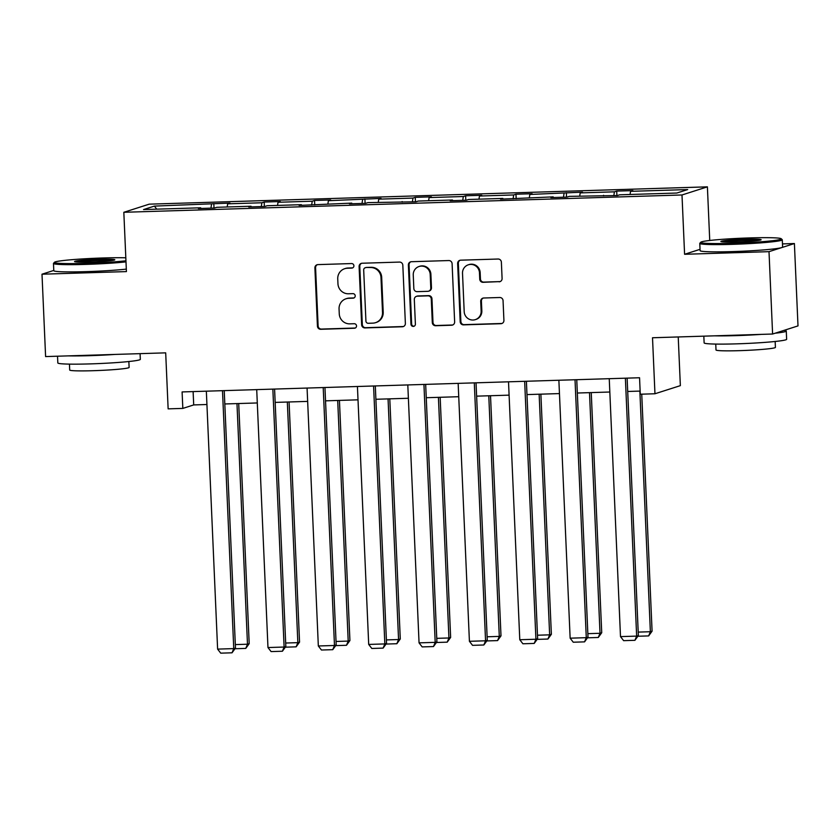 <?xml version="1.0" encoding="UTF-8"?>
<svg xmlns="http://www.w3.org/2000/svg" width="840" height="840" viewBox="0 0 840 840"><rect width="100%" height="100%" fill="white"/><g stroke="black" fill="none" stroke-linecap="round" stroke-linejoin="round"><path stroke-width="1.26" d="M353.903 265.766A2.268 2.216 -107.7 0 0 351.593 263.56L317.919 264.611A3.244 3.16 -107.7 0 0 314.895 267.939L317.436 326.151A3.244 3.16 -107.7 0 0 320.744 329.291L354.417 328.241A2.268 2.216 -107.7 0 0 356.528 325.909A2.268 2.216 -107.7 0 0 354.218 323.715L349.86 323.852A10.374 10.122 -107.7 0 1 339.266 313.824L339.056 308.973A10.374 10.122 -107.7 0 1 348.747 298.305L353.105 298.169A2.268 2.216 -107.7 0 0 355.215 295.838A2.268 2.216 -107.7 0 0 352.905 293.643L348.548 293.78A10.374 10.122 -107.7 0 1 337.953 283.742L337.743 278.891A10.374 10.122 -107.7 0 1 347.435 268.233L351.792 268.097A2.268 2.216 -107.7 0 0 353.903 265.766M53.781 270.438L42 274.207L45.602 356.58L165.69 352.853L168.137 408.86L182.826 408.408L193.704 404.922L206.934 404.513M700.035 249.333L684.59 254.279L769.01 251.664L794.399 243.537L798 325.899L772.601 334.026L652.512 337.754L654.958 393.76L680.358 385.644L678.226 336.956M769.01 251.664L772.601 334.026M499.065 281.82A3.244 3.16 -107.7 0 0 502.089 278.492L501.375 262.154A3.244 3.16 -107.7 0 0 498.068 259.024L460.677 260.18A3.244 3.16 -107.7 0 0 457.643 263.519L460.183 321.731A3.244 3.16 -107.7 0 0 463.502 324.86L500.892 323.705A3.244 3.16 -107.7 0 0 503.916 320.366L503.055 300.647A3.244 3.16 -107.7 0 0 499.748 297.507L483.745 298A3.244 3.16 -107.7 0 0 480.711 301.34L481.142 311.115A8.673 8.463 -107.7 0 1 475.314 319.641A8.673 8.463 -107.7 0 1 464.195 311.64L462.515 273.326A8.673 8.463 -107.7 0 1 468.353 264.8A8.673 8.463 -107.7 0 1 479.472 272.8L479.745 279.185A3.244 3.16 -107.7 0 0 483.063 282.314L499.748 281.6A3.244 3.16 -107.7 0 0 500.241 281.547M654.958 393.76L640.269 394.223L639.555 377.748L182.102 391.933L182.826 408.408M684.59 254.279L681.996 194.975L123.827 212.289L149.226 204.162L707.396 186.847L681.996 194.975M42 274.207L126.42 271.593L123.827 212.289M402.822 265.22A3.244 3.16 -107.7 0 0 399.514 262.08L362.124 263.235A3.244 3.16 -107.7 0 0 359.1 266.574L361.641 324.786A3.244 3.16 -107.7 0 0 364.949 327.915L402.339 326.76A3.244 3.16 -107.7 0 0 405.374 323.431L402.822 265.22M411.401 261.713L448.791 260.547A3.244 3.16 -107.7 0 1 452.099 263.687L454.64 321.899A3.244 3.16 -107.7 0 1 451.616 325.227L435.614 325.731A3.244 3.16 -107.7 0 1 432.306 322.592L431.277 298.988A3.244 3.16 -107.7 0 0 427.959 295.848L417.344 296.173A3.244 3.16 -107.7 0 0 414.32 299.512L415.391 324.082A2.268 2.216 -107.7 0 1 413.868 326.319A2.268 2.216 -107.7 0 1 410.959 324.23L408.377 265.041A3.244 3.16 -107.7 0 1 411.401 261.713M676.851 193.032L619.71 194.806L617.411 195.541L569.341 196.361L567.042 197.106L550.904 197.6L553.203 196.865L500.546 199.164L502.845 198.429L468.626 199.49L466.326 200.225L450.177 200.728L452.477 199.994L418.257 201.054L415.957 201.789L367.899 202.619L365.6 203.353L349.461 203.847L351.76 203.112L299.103 205.412L301.392 204.677L267.173 205.737L264.873 206.472L248.734 206.976L251.034 206.241L216.815 207.302L214.515 208.037L198.377 208.541L200.676 207.795L143.535 209.57L154.382 206.105L229.96 203.091L227.661 203.826L261.88 202.766L264.18 202.031L280.319 201.527L278.019 202.272L312.239 201.201L314.538 200.466L330.687 199.972L328.387 200.708L381.045 198.408L378.745 199.143L412.965 198.083L415.265 197.347L431.403 196.844L429.104 197.578L463.323 196.518L465.623 195.783L481.761 195.279L479.462 196.025L513.692 194.953L515.991 194.219L532.13 193.725L529.83 194.46L582.488 192.16L580.188 192.896L614.408 191.835L616.707 191.1L632.846 190.596L630.546 191.331L687.687 189.567L676.851 193.032M613.82 195.647L614.408 191.835M579.705 196.046L580.188 192.896M603.74 195.962L603.561 195.3M563.462 197.211L564.05 193.4M529.347 197.61L529.83 194.46M553.381 197.526L553.203 196.865M513.093 198.776L513.692 194.953M478.979 199.164L479.462 196.025M503.024 199.091L502.845 198.429M462.735 200.34L463.323 196.518M428.62 200.728L429.104 197.578M452.655 200.645L452.477 199.994M412.377 201.894L412.965 198.083M378.262 202.293L378.745 199.143M402.297 202.209L402.119 201.547M362.019 203.459L362.607 199.647M327.894 203.858L328.387 200.708M351.939 203.774L351.76 203.112M311.651 205.023L312.239 201.201M277.536 205.412L278.019 202.272M301.57 205.338L301.392 204.677M261.293 206.588L261.88 202.766M227.178 206.976L227.661 203.826M251.213 206.892L251.034 206.241M210.934 208.142L211.523 204.33M154.382 206.105L156.786 209.16M709.737 240.482L707.396 186.847M794.399 243.537L782.471 243.905M224.816 403.967L257.292 402.959M275.173 402.402L307.65 401.394M325.531 400.838L358.019 399.83M375.889 399.273L408.377 398.265M426.258 397.719L458.735 396.711M476.616 396.155L509.103 395.147M526.974 394.59L559.461 393.582M577.343 393.026L609.819 392.018M627.7 391.471L640.133 391.083M193.116 391.598L193.704 404.922M200.855 208.457L200.676 207.795M630.063 194.481L630.546 191.331M214.011 208.047L213.822 203.595M264.38 206.493L264.18 202.031M314.738 204.928L314.538 200.466M365.096 203.364L364.906 198.912M415.454 201.799L415.265 197.347M465.822 200.246L465.623 195.783M516.18 198.681L515.991 194.219M566.538 197.117L566.349 192.665M616.907 195.552L616.707 191.1M352.716 267.855A2.268 2.216 -107.7 0 1 352.475 267.876L348.117 268.012A10.374 10.122 -107.7 0 0 345.408 268.475L344.715 268.695M346.038 298.767L346.721 298.546A10.374 10.122 -107.7 0 1 349.43 298.084L353.787 297.948A2.268 2.216 -107.7 0 0 354.029 297.927M317.425 264.663A3.244 3.16 -107.7 0 0 315.578 267.719L318.119 325.931A3.244 3.16 -107.7 0 0 321.437 329.07L355.1 328.031A2.268 2.216 -107.7 0 0 355.341 328.01M361.631 263.298A3.244 3.16 -107.7 0 0 359.782 266.353L362.324 324.566A3.244 3.16 -107.7 0 0 365.631 327.695L403.032 326.54A3.244 3.16 -107.7 0 0 403.526 326.487M365.81 267.656A2.268 2.216 -107.7 0 0 363.689 269.987L365.925 321.09A2.268 2.216 -107.7 0 0 368.235 323.284L372.834 323.137A10.374 10.122 -107.7 0 0 382.526 312.48L380.993 277.546A10.374 10.122 -107.7 0 0 370.409 267.519L366.492 267.435A2.268 2.216 -107.7 0 0 365.904 267.54L365.211 267.76M375.543 322.675L376.226 322.455A10.374 10.122 -107.7 0 0 383.208 312.26L382.526 312.48M366.492 267.435L371.091 267.298A10.374 10.122 -107.7 0 1 381.685 277.326L383.208 312.26M416.504 296.32L417.186 296.1A3.244 3.16 -107.7 0 1 418.036 295.953L428.652 295.627A3.244 3.16 -107.7 0 1 431.959 298.767L432.989 322.371A3.244 3.16 -107.7 0 0 436.296 325.51L452.298 325.006A3.244 3.16 -107.7 0 0 452.802 324.954M410.907 261.765A3.244 3.16 -107.7 0 0 409.059 264.821L411.642 324.009A2.268 2.216 -107.7 0 0 414.204 326.183M430.206 274.481A8.673 8.463 -107.7 0 0 419.087 266.49A8.673 8.463 -107.7 0 0 413.249 275.016L413.837 288.508A3.244 3.16 -107.7 0 0 417.155 291.648L427.76 291.322A3.244 3.16 -107.7 0 0 430.794 287.983L430.206 274.481L430.889 274.27A8.673 8.463 -107.7 0 0 419.769 266.269L419.087 266.49M428.61 291.175L429.303 290.955A3.244 3.16 -107.7 0 0 431.477 287.763L430.794 287.983M430.889 274.27L431.477 287.763M468.353 264.8L469.035 264.579A8.673 8.463 -107.7 0 1 480.155 272.58L480.438 278.964A3.244 3.16 -107.7 0 0 483.745 282.104L499.748 281.6M475.314 319.641L475.997 319.421A8.673 8.463 -107.7 0 0 481.834 310.894L481.142 311.115M483.242 298.064A3.244 3.16 -107.7 0 0 481.404 301.119L481.834 310.894M460.173 260.243A3.244 3.16 -107.7 0 0 458.336 263.298L460.877 321.51A3.244 3.16 -107.7 0 0 464.184 324.639L501.575 323.484A3.244 3.16 -107.7 0 0 502.079 323.431M236.975 403.589L247.485 644.217L249.197 643.671L238.707 403.536M235.316 644.595L247.485 644.217L245.763 648.407L235.053 648.743M249.197 643.671L245.763 648.407M222.495 390.684L233.751 648.606L235.473 648.06L224.228 390.631M206.346 391.178L217.613 649.11L233.751 648.606L232.029 652.806L220.731 653.153L217.613 649.11M235.473 648.06L232.029 652.806M125.822 257.807A40.299 2.363 -2.5 0 0 103.068 257.975A40.299 2.363 -2.5 0 0 54.495 262.269A40.299 2.363 -2.5 0 0 86.32 263.34A40.299 2.363 -2.5 0 0 125.948 260.788M126 261.87A41.297 2.425 177.5 0 1 86.153 264.39A41.297 2.425 177.5 0 1 53.477 263.445A41.297 2.425 177.5 0 1 53.54 263.298L54.495 262.269M98.879 259.319A20.15 1.186 177.5 0 1 114.797 259.854A20.15 1.186 177.5 0 1 90.51 261.996A20.15 1.186 177.5 0 1 74.592 261.608A20.15 1.186 177.5 0 1 98.879 259.319M112.424 260.442A19.163 1.124 -2.5 0 0 98.721 260.368A19.163 1.124 -2.5 0 0 77.007 261.996M140.081 353.651L140.333 359.342A41.297 2.425 177.5 0 1 90.499 363.888A41.297 2.425 177.5 0 1 57.824 362.954L57.529 356.202M115.143 354.417A41.297 2.425 177.5 0 1 90.142 355.656A41.297 2.425 177.5 0 1 68.323 355.877M128.856 361.526L129.119 367.427A29.736 1.743 177.5 0 1 93.23 370.703A29.736 1.743 177.5 0 1 69.71 370.02L69.447 364.119M126.315 269.115A41.297 2.425 177.5 0 1 86.468 271.635A41.297 2.425 177.5 0 1 53.791 270.701L53.477 263.445M749.364 237.93A40.299 2.363 -2.5 0 0 700.791 242.225A40.299 2.363 -2.5 0 0 732.617 243.296A40.299 2.363 -2.5 0 0 781.179 238.718A40.299 2.363 -2.5 0 0 749.364 237.93M781.179 238.718L782.219 239.663A41.297 2.425 177.5 0 1 782.292 239.799A41.297 2.425 177.5 0 1 732.459 244.346A41.297 2.425 177.5 0 1 699.783 243.401A41.297 2.425 177.5 0 1 699.846 243.254L700.791 242.225M745.175 239.274A20.15 1.186 177.5 0 1 761.093 239.809A20.15 1.186 177.5 0 1 736.806 241.952A20.15 1.186 177.5 0 1 720.899 241.563A20.15 1.186 177.5 0 1 745.175 239.274M758.73 240.398A19.163 1.124 -2.5 0 0 745.017 240.324A19.163 1.124 -2.5 0 0 723.314 241.952M784.014 330.382A41.297 2.425 177.5 0 1 786.272 331.065L786.639 339.297A41.297 2.425 177.5 0 1 736.796 343.844A41.297 2.425 177.5 0 1 704.13 342.909L703.825 336.157M761.439 334.373A41.297 2.425 177.5 0 1 736.439 335.612A41.297 2.425 177.5 0 1 714.62 335.832M775.163 341.481L775.415 347.382A29.736 1.743 177.5 0 1 739.536 350.658A29.736 1.743 177.5 0 1 716.005 349.976L715.754 344.075M782.292 239.799L782.607 247.044A41.297 2.425 177.5 0 1 732.774 251.591A41.297 2.425 177.5 0 1 700.098 250.656L699.783 243.401M786.272 331.065A41.297 2.425 177.5 0 1 775.173 333.207M287.332 402.024L297.843 642.653L299.555 642.106L289.076 401.971M285.673 643.03L297.843 642.653L296.121 646.842L285.411 647.178M299.555 642.106L296.121 646.842M337.701 400.459L348.201 641.088L349.923 640.542L339.433 400.407M336.042 641.466L348.201 641.088L346.479 645.288L335.78 645.614M349.923 640.542L346.479 645.288M272.853 389.12L284.109 647.042L285.831 646.496L274.586 389.067M256.715 389.624L267.971 647.546L284.109 647.042L282.397 651.242L271.1 651.588L267.971 647.546M285.831 646.496L282.397 651.242M323.211 387.555L334.478 645.488L336.189 644.931L324.954 387.503M307.072 388.059L318.329 645.981L334.478 645.488L332.756 649.677L321.457 650.024L318.329 645.981M336.189 644.931L332.756 649.677M388.059 398.895L398.559 639.534L400.281 638.977L389.792 398.843M386.4 639.912L398.559 639.534L396.848 643.724L386.137 644.059M400.281 638.977L396.848 643.724M373.58 385.991L384.836 643.923L386.547 643.377L375.312 385.938M357.431 386.495L368.697 644.427L384.836 643.923L383.114 648.113L371.816 648.47L368.697 644.427M386.547 643.377L383.114 648.113M438.417 397.341L448.928 637.97L450.639 637.424L440.16 397.288M436.758 638.348L448.928 637.97L447.206 642.159L436.495 642.495M450.639 637.424L447.206 642.159M423.938 384.437L435.194 642.359L436.916 641.812L425.67 384.384M407.799 384.93L419.055 642.863L435.194 642.359L433.482 646.558L422.184 646.905L419.055 642.863M436.916 641.812L433.482 646.558M488.775 395.776L499.286 636.405L500.997 635.859L490.518 395.724M487.127 636.783L499.286 636.405L497.564 640.595L486.864 640.93M500.997 635.859L497.564 640.595M474.296 382.872L485.562 640.794L487.274 640.248L476.038 382.82M458.157 383.376L469.413 641.298L485.562 640.794L483.84 644.994L472.542 645.341L469.413 641.298M487.274 640.248L483.84 644.994M539.144 394.212L549.644 634.841L551.365 634.295L540.876 394.159M537.485 635.219L549.644 634.841L547.932 639.041L537.222 639.366M551.365 634.295L547.932 639.041M524.654 381.308L535.92 639.24L537.631 638.683L526.397 381.255M508.515 381.812L519.781 639.734L535.92 639.24L534.198 643.429L522.9 643.776L519.781 639.734M537.631 638.683L534.198 643.429M589.501 392.647L600.012 633.287L601.724 632.73L591.245 392.595M587.843 633.665L600.012 633.287L598.29 637.476L587.58 637.812M601.724 632.73L598.29 637.476M575.022 379.743L586.278 637.675L588 637.13L576.755 379.691M558.873 380.247L570.139 638.179L586.278 637.675L584.556 641.865L573.258 642.222L570.139 638.179M588 637.13L584.556 641.865M639.86 391.094L650.37 631.722L652.082 631.176L641.739 394.17M638.211 632.1L650.37 631.722L648.648 635.912L637.938 636.248M652.082 631.176L648.648 635.912M625.38 378.189L636.647 636.111L638.358 635.565L627.123 378.137M609.242 378.683L620.498 636.615L636.647 636.111L634.925 640.311L623.626 640.658L620.498 636.615M638.358 635.565L634.925 640.311M348.117 268.012L347.435 268.233M353.787 297.948L353.105 298.169M349.43 298.084L348.747 298.305M355.1 328.031L354.417 328.241M321.437 329.07L320.744 329.291M318.119 325.931L317.436 326.151M315.578 267.719L314.895 267.939M352.475 267.876L351.792 268.097M403.032 326.54L402.339 326.76M365.631 327.695L364.949 327.915M362.324 324.566L361.641 324.786M359.782 266.353L359.1 266.574M381.685 277.326L380.993 277.546M371.091 267.298L370.409 267.519M452.298 325.006L451.616 325.227M436.296 325.51L435.614 325.731M432.989 322.371L432.306 322.592M431.959 298.767L431.277 298.988M428.652 295.627L427.959 295.848M418.036 295.953L417.344 296.173M411.642 324.009L410.959 324.23M409.059 264.821L408.377 265.041M483.745 282.104L483.063 282.314M480.438 278.964L479.745 279.185M480.155 272.58L479.472 272.8M481.404 301.119L480.711 301.34M501.575 323.484L500.892 323.705M464.184 324.639L463.502 324.86M460.877 321.51L460.183 321.731M458.336 263.298L457.643 263.519"/></g></svg>
